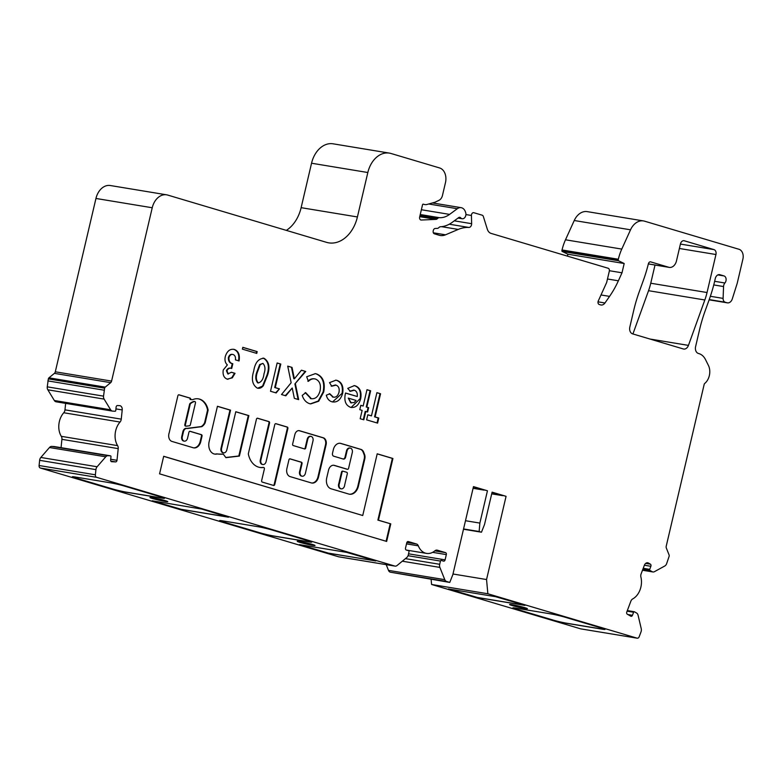<?xml version="1.0" encoding="UTF-8"?>
<svg xmlns="http://www.w3.org/2000/svg" width="782" height="782" viewBox="0 0 782 782"><rect width="100%" height="100%" fill="white"/><g stroke="black" fill="none" stroke-linecap="round" stroke-linejoin="round"><path stroke-width="1.17" d="M195.461 402.984A1.251 0.909 99.4 0 0 194.493 401.508A15.112 10.987 99.4 0 0 190.642 403.541A1.251 0.909 99.4 0 0 190.173 404.323L185.402 424.685A1.251 0.909 99.4 0 0 186.263 426.18L189.459 425.77A1.251 0.909 99.4 0 0 190.339 424.802L195.461 402.984M187.357 428.507L201.717 426.679A9.022 6.559 99.4 0 0 205.06 423.042A1.251 0.909 99.4 0 0 205.197 422.671L208.051 410.491A1.251 0.909 99.4 0 0 208.061 409.778A17.605 12.805 99.4 0 0 199.596 399.113A17.605 12.805 99.4 0 0 198.452 398.849A17.605 12.805 99.4 0 0 192.724 399.651A1.251 0.909 -80.6 0 1 192.235 399.69L190.603 399.553A1.251 0.909 99.4 0 0 190.016 398.077L179.039 394.812A1.251 0.909 99.4 0 0 177.885 395.76L169.205 432.778A6.539 4.751 99.4 0 0 171.639 441.331L193.115 447.724A8.143 5.924 99.4 0 0 193.75 447.881A8.143 5.924 99.4 0 0 200.906 440.96L202.03 436.141A1.251 0.909 99.4 0 0 201.443 434.675L190.094 431.293A1.251 0.909 99.4 0 0 188.941 432.25L187.533 438.233A3.744 2.727 -80.6 0 1 184.308 441.146A3.744 2.727 -80.6 0 1 182.294 436.679L183.438 431.811A4.203 3.06 -80.6 0 1 187.084 428.448A4.203 3.06 -80.6 0 1 187.357 428.507M186.859 428.409L201.15 426.581A9.022 6.559 99.4 0 0 204.493 422.954A1.251 0.909 99.4 0 0 204.63 422.573L207.484 410.403A1.251 0.909 99.4 0 0 207.494 409.68A17.605 12.805 99.4 0 0 199.039 399.025A17.605 12.805 99.4 0 0 198.169 398.81M263.788 467.528A1.251 0.909 -80.6 0 1 264.375 468.995L261.647 480.607A1.251 0.909 99.4 0 0 262.244 482.074L273.592 485.456A1.251 0.909 99.4 0 0 274.746 484.498L287.874 428.526A1.251 0.909 99.4 0 0 287.287 427.05L275.938 423.678A1.251 0.909 99.4 0 0 274.775 424.626L266.105 461.624A3.744 2.727 -80.6 0 1 262.879 464.537A3.744 2.727 -80.6 0 1 260.865 460.06L269.546 423.072A1.251 0.909 99.4 0 0 268.949 421.596L257.601 418.223A1.251 0.909 99.4 0 0 256.447 419.172L248.393 453.521A1.251 0.909 99.4 0 0 248.383 454.234A21.27 15.474 99.4 0 0 259.995 467.47A21.27 15.474 99.4 0 0 263.495 467.499A1.251 0.909 -80.6 0 1 263.788 467.528M311.226 436.454A3.744 2.727 -80.6 0 1 312.995 440.872L305.391 473.315A3.744 2.727 -80.6 0 1 302.155 476.228A3.744 2.727 -80.6 0 1 300.151 471.751L302.038 463.697A1.251 0.909 99.4 0 0 301.451 462.221L290.102 458.848A1.251 0.909 99.4 0 0 288.949 459.796L286.896 468.516A6.872 4.995 99.4 0 0 290.142 476.619L311.344 482.924A7.752 5.64 99.4 0 0 311.842 483.041A7.752 5.64 99.4 0 0 318.528 477.01L326.094 444.772A5.914 4.301 99.4 0 0 323.298 437.793L299.535 430.726A5.034 3.666 99.4 0 0 299.203 430.647A5.034 3.666 99.4 0 0 294.863 434.567L292.634 444.088A1.251 0.909 99.4 0 0 293.221 445.554L304.569 448.936A1.251 0.909 99.4 0 0 305.723 447.988L307.756 439.318A3.744 2.727 -80.6 0 1 310.992 436.405A3.744 2.727 -80.6 0 1 311.226 436.454M350.512 448.154A3.744 2.727 -80.6 0 1 352.281 452.573L348.586 468.33A1.251 0.909 -80.6 0 1 347.423 469.278L334.334 465.378A6.236 4.536 99.4 0 0 333.924 465.29A6.236 4.536 99.4 0 0 328.548 470.138L326.729 477.88A9.247 6.725 99.4 0 0 331.089 488.789L348.831 494.068A10.313 7.507 99.4 0 0 349.505 494.224A10.313 7.507 99.4 0 0 358.4 486.199L364.783 458.975A6.236 4.536 99.4 0 0 364.51 454.313L363.63 452.094A6.236 4.536 99.4 0 0 360.961 449.406L340.884 443.433A8.113 5.904 99.4 0 0 340.356 443.306A8.113 5.904 99.4 0 0 333.357 449.621L332.506 453.237A2.493 1.818 99.4 0 0 333.689 456.189L343.288 459.044A2.493 1.818 99.4 0 0 343.454 459.083A2.493 1.818 99.4 0 0 345.605 457.138L347.042 451.009A3.744 2.727 -80.6 0 1 350.268 448.096A3.744 2.727 -80.6 0 1 350.512 448.154M460.696 217.846A2.493 1.818 99.4 0 0 459.963 217.337A2.493 1.818 99.4 0 0 459.796 217.298A2.493 1.818 99.4 0 0 458.653 217.611L452.319 222.274A34.095 24.799 -80.6 0 1 440.344 226.76A2.493 1.818 99.4 0 0 439.386 227.161L438.389 227.982A2.493 1.818 -80.6 0 1 437.431 228.373L435.203 228.471A2.493 1.818 99.4 0 0 433.326 230.436L433.218 230.876A2.493 1.818 99.4 0 0 434.401 233.818L439.201 235.245A16.627 12.101 99.4 0 0 440.276 235.499A16.627 12.101 99.4 0 0 445.525 234.815L458.242 229.419A41.573 30.254 -80.6 0 1 468.848 227.445A3.324 2.424 99.4 0 0 471.634 223.691L471.429 215.47A2.493 1.818 -80.6 0 1 473.667 212.675A2.493 1.818 -80.6 0 1 473.833 212.714L482.191 215.197A2.493 1.818 -80.6 0 1 483.325 216.458L487.313 229.194A8.319 6.051 99.4 0 0 491.096 233.407L608.132 268.246A2.493 1.818 -80.6 0 1 609.315 271.188L606.656 282.498L598.289 300.943A2.493 1.818 99.4 0 0 599.256 304.501L600.654 304.912A5.816 4.233 99.4 0 0 601.035 305A5.816 4.233 99.4 0 0 604.955 302.986L609.559 296.378A83.156 60.497 99.4 0 0 618.376 280.797L622.003 272.801L624.183 263.514L618.533 260.748A0.831 0.606 -80.6 0 1 618.21 259.8L618.337 259.253A41.573 30.254 -80.6 0 1 621.778 249.087L630.527 229.81A16.627 12.101 -80.6 0 1 643.498 220.925A16.627 12.101 -80.6 0 1 644.583 221.179L738.97 249.272A8.319 6.051 -80.6 0 1 742.9 259.086L737.211 283.319L732.294 298.9A5.816 4.233 -80.6 0 1 727.426 302.859A5.816 4.233 -80.6 0 1 727.045 302.771L725.207 302.223A4.154 3.02 -80.6 0 1 723.096 298.392L723.565 286.554A4.575 3.324 -80.6 0 1 724.904 282.996A4.154 3.02 99.4 0 0 726.077 278.871A4.154 3.02 99.4 0 0 724.005 275.929L719.919 274.717A4.985 3.627 99.4 0 0 719.587 274.638A4.985 3.627 99.4 0 0 715.286 278.519L714.162 283.319A124.729 90.751 -80.6 0 1 709.215 299.594L705.11 310.962A124.729 90.751 99.4 0 0 699.587 329.593L695.609 346.573A5.816 4.233 99.4 0 0 698.355 353.435L698.932 353.611A16.627 12.101 -80.6 0 1 705.53 359.622L708.404 365.399A12.473 9.071 -80.6 0 1 704.758 383.424A1.662 1.212 99.4 0 0 704.152 384.47L666.225 546.178A2.493 1.818 99.4 0 0 666.332 548.045L669.089 554.946A1.662 1.212 -80.6 0 1 669.167 556.188L666.616 563.724A4.154 3.02 -80.6 0 1 664.808 565.982L654.466 571.662A4.154 3.02 -80.6 0 1 652.892 571.955A4.154 3.02 -80.6 0 1 652.129 571.681L649.969 570.44A0.831 0.606 -80.6 0 1 649.715 569.364L650.868 566.305A1.662 1.212 99.4 0 0 650.36 564.145L648.473 563.06A4.154 3.02 99.4 0 0 647.985 562.844A4.154 3.02 99.4 0 0 647.711 562.786A4.154 3.02 99.4 0 0 644.339 565.337L641.123 573.871A4.154 3.02 99.4 0 0 640.908 577.067A16.627 12.101 -80.6 0 1 632.697 598.934A4.154 3.02 99.4 0 0 630.859 601.202L626.783 612.032A1.662 1.212 99.4 0 0 627.291 614.193L630.8 616.206A1.662 1.212 99.4 0 0 632.452 615.297L633.606 612.238A0.831 0.606 -80.6 0 1 634.437 611.788L636.597 613.029A4.154 3.02 -80.6 0 1 638.083 615.248L641.24 628.699A4.154 3.02 -80.6 0 1 641.015 631.866L639.217 636.665A2.493 1.818 -80.6 0 1 637.183 638.19A2.493 1.818 -80.6 0 1 637.027 638.151L487.86 593.763L486.551 579.54L506.071 496.316L492.103 492.161L484.527 524.478L481.468 532.21L479.141 531.516L479.865 523.09L487.45 490.773L473.481 486.619L452.827 574.682L449.767 582.424L446.571 581.466A4.154 3.02 -80.6 0 1 444.782 579.667L439.875 567.409A4.154 3.02 -80.6 0 1 439.699 564.301L440.452 561.065A0.831 0.606 -80.6 0 1 441.224 560.43L443.55 561.124A1.662 1.212 99.4 0 0 445.095 559.853L446.327 554.604A1.662 1.212 99.4 0 0 445.545 552.639L437.314 550.186A4.154 3.02 99.4 0 0 437.04 550.127A4.154 3.02 99.4 0 0 434.948 550.782A16.627 12.101 -80.6 0 1 426.581 553.402A16.627 12.101 -80.6 0 1 418.321 545.836A4.154 3.02 99.4 0 0 416.532 543.998L408.292 541.555A1.662 1.212 99.4 0 0 406.757 542.825L405.526 548.074A1.662 1.212 99.4 0 0 406.308 550.039L408.634 550.733A0.831 0.606 -80.6 0 1 409.025 551.711L408.272 554.946A4.154 3.02 -80.6 0 1 406.748 557.546L397.1 565.484A4.154 3.02 -80.6 0 1 395.037 566.109A4.154 3.02 -80.6 0 1 394.773 566.051L96.636 477.323A2.493 1.818 -80.6 0 1 95.384 474.801L95.922 469.63A4.154 3.02 -80.6 0 1 97.115 466.756L105.756 456.815A4.154 3.02 -80.6 0 1 108.024 455.711L110.448 455.828A0.831 0.606 -80.6 0 1 110.976 456.688L110.633 459.992A1.662 1.212 99.4 0 0 111.67 461.703L115.609 461.898A1.662 1.212 99.4 0 0 116.997 460.305L118.209 448.624A4.154 3.02 99.4 0 0 117.603 445.632A16.627 12.101 -80.6 0 1 120.047 422.045A4.154 3.02 99.4 0 0 121.259 419.142L122.217 409.934A4.154 3.02 99.4 0 0 120.135 405.741A4.154 3.02 99.4 0 0 119.861 405.682A4.154 3.02 99.4 0 0 119.607 405.653L117.486 405.545A1.662 1.212 99.4 0 0 116.107 407.139L115.765 410.442A0.831 0.606 -80.6 0 1 115.071 411.244L112.647 411.117A4.154 3.02 -80.6 0 1 112.393 411.088A4.154 3.02 -80.6 0 1 110.633 409.797L104.123 399.103A4.154 3.02 -80.6 0 1 103.537 396.142L104.632 388.165A1.662 1.212 -80.6 0 1 105.238 387.129L110.673 382.662A2.493 1.818 99.4 0 0 111.582 381.098L152.236 207.758A16.627 12.101 -80.6 0 1 166.586 194.816A16.627 12.101 -80.6 0 1 167.671 195.06L326.553 242.352A33.264 24.203 99.4 0 0 328.714 242.85A33.264 24.203 99.4 0 0 357.413 216.956L367.833 172.519A24.946 18.152 -80.6 0 1 389.358 153.106A24.946 18.152 -80.6 0 1 390.98 153.477L439.582 167.944A12.473 9.071 -80.6 0 1 445.466 182.656L442.456 195.5A6.657 4.839 -80.6 0 1 438.976 200.329L434.958 202.235L426.923 204.483A8.319 6.051 -80.6 0 1 424.929 204.601A8.319 6.051 -80.6 0 1 424.391 204.483L423.306 204.151A0.831 0.606 99.4 0 0 422.534 204.786L419.66 217.034A2.493 1.818 99.4 0 0 420.999 220.016A2.493 1.818 99.4 0 0 421.273 220.035L436.043 219.371A2.493 1.818 99.4 0 0 437.001 218.98L438.125 218.051A2.493 1.818 -80.6 0 1 439.249 217.66A24.946 18.152 99.4 0 0 449.591 214.395L457.304 208.716A8.319 6.051 -80.6 0 1 461.136 207.67A8.319 6.051 -80.6 0 1 461.683 207.797A8.319 6.051 -80.6 0 1 465.378 211.756L465.661 212.587A4.154 3.02 -80.6 0 1 465.231 216.927A4.154 3.02 -80.6 0 1 462.191 218.745A4.154 3.02 -80.6 0 1 460.696 217.846L458.78 217.523M339.026 556.852A4.154 3.02 -80.6 0 1 338.753 556.823A4.154 3.02 -80.6 0 1 338.479 556.755L40.351 468.027A2.493 1.818 -80.6 0 1 39.1 465.515L39.638 460.334A4.154 3.02 -80.6 0 1 40.83 457.46L49.471 447.519A4.154 3.02 -80.6 0 1 51.739 446.414L54.163 446.542A0.831 0.606 -80.6 0 1 54.261 446.551M167.768 501.614A9.149 0.577 13.2 0 1 165.295 501.399A9.149 0.577 13.2 0 1 155.794 499.317A9.149 0.577 13.2 0 1 150.007 497.45M165.276 501.477A9.149 0.577 13.2 0 1 155.481 499.327A9.149 0.577 13.2 0 1 149.968 497.489A9.149 0.577 13.2 0 1 152.48 497.665A9.149 0.577 13.2 0 1 162.275 499.825A9.149 0.577 13.2 0 1 167.788 501.663A9.149 0.577 13.2 0 1 165.276 501.477M527.391 608.65A9.149 0.577 13.2 0 1 524.918 608.435A9.149 0.577 13.2 0 1 515.416 606.353A9.149 0.577 13.2 0 1 509.629 604.486M524.898 608.513A9.149 0.577 13.2 0 1 515.094 606.353A9.149 0.577 13.2 0 1 509.59 604.515A9.149 0.577 13.2 0 1 512.093 604.701A9.149 0.577 13.2 0 1 521.897 606.852A9.149 0.577 13.2 0 1 527.4 608.699A9.149 0.577 13.2 0 1 524.898 608.513M315.019 545.435A9.149 0.577 13.2 0 1 312.546 545.22A9.149 0.577 13.2 0 1 303.045 543.148A9.149 0.577 13.2 0 1 297.248 541.271M312.526 545.298A9.149 0.577 13.2 0 1 302.722 543.148A9.149 0.577 13.2 0 1 297.219 541.31A9.149 0.577 13.2 0 1 299.721 541.496A9.149 0.577 13.2 0 1 309.525 543.646A9.149 0.577 13.2 0 1 315.029 545.484A9.149 0.577 13.2 0 1 312.526 545.298M354.324 390.208L350.326 391.313L347.736 388.38L354.334 385.624L355.38 385.868C360.072 387.725 361.831 392.026 360.668 398.761C358.791 405.291 355.409 408.136 350.532 407.314C345.722 405.369 343.982 400.922 345.302 393.981L345.546 393.023L357.286 396.523C357.609 393.18 356.621 391.068 354.324 390.208L353.552 390.062M351.401 407.51L350.532 407.314M305.166 392.584L310.923 398.625C315.293 399.319 318.333 396.748 320.043 390.922C321.197 384.793 319.662 380.824 315.449 379.026C312.976 378.42 310.62 379.192 308.391 381.323L306.681 376.768L315.342 373.649L316.622 373.943C323.074 376.621 325.439 382.642 323.699 392.007L318.694 401.225L310.679 403.903L309.584 403.659C306.124 402.505 303.67 399.768 302.214 395.438L305.733 392.681L311.412 398.742M315.449 379.026L314.344 378.801M279.448 388.869L276.163 392.935L270.513 391.254L277.141 362.975L280.797 364.06L275.274 387.628L279.448 388.869L275.645 392.779M257.18 351.597L256.76 353.415L242.391 349.134L242.821 347.325L257.18 351.597L256.623 351.509L256.213 353.249M221.58 448.369L230.543 410.159L217.445 406.269L209.029 442.162A10.42 7.585 99.4 0 0 214.737 454.098A10.42 7.585 99.4 0 0 217.171 453.961A63.538 46.226 99.4 0 0 223.3 454.147L225.91 457.656L239.39 456.072L248.871 415.623L235.783 411.723L226.819 449.933A3.744 2.727 -80.6 0 1 223.593 452.837A3.744 2.727 -80.6 0 1 221.58 448.369L221.013 448.282L229.976 410.071L217.435 406.337M378.771 418.047L377.589 423.121L366.621 419.856L367.804 414.783L371.46 415.868L376.904 392.662L380.56 393.747L375.116 416.953L378.771 418.047L378.214 417.95L377.041 422.954M704.826 299.985L688.443 345.39A5.816 4.233 -80.6 0 1 683.683 349.046A5.816 4.233 -80.6 0 1 683.302 348.958L632.589 333.865A5.816 4.233 -80.6 0 1 629.842 326.993L633.743 310.346A124.729 90.751 -80.6 0 1 639.265 291.706L643.371 280.337A124.729 90.751 99.4 0 0 648.395 263.759A2.493 1.818 -80.6 0 1 650.536 261.853A2.493 1.818 -80.6 0 1 650.702 261.892L668.757 267.268A8.319 6.051 99.4 0 0 669.294 267.395A8.319 6.051 99.4 0 0 676.469 260.924L680.448 243.955A4.154 3.02 -80.6 0 1 684.035 240.719A4.154 3.02 -80.6 0 1 684.309 240.778L713.986 249.614A4.154 3.02 -80.6 0 1 715.95 254.521L707.036 292.527A49.892 36.295 -80.6 0 1 704.826 299.985L648.542 290.689A49.892 36.295 99.4 0 0 650.751 283.231L655.013 265.039M390.765 523.862L378.449 520.196L392.916 458.487L377.207 453.804L362.731 515.514L163.692 456.277L159.567 473.843L386.65 541.427L390.765 523.862L377.882 520.098L392.359 458.389L377.188 453.873M232.547 354.422C230.592 353.992 229.204 355.057 228.373 357.599C228.256 361.079 229.556 363.092 232.264 363.65L231.149 368.361C229.136 367.599 227.552 368.371 226.418 370.697L227.845 373.972L231.384 372.242L235.04 373.327L232.313 377.843L227.191 379.133C223.877 377.814 222.567 374.774 223.241 370.023L227.367 364.911C225.216 362.965 224.522 360.179 225.284 356.553C227.112 350.903 230.182 348.547 234.502 349.505C238.559 351.177 240.084 354.989 239.067 360.952L235.411 359.857C235.773 357.061 235.001 355.282 233.104 354.52C231.159 354.09 229.761 355.145 228.93 357.697C228.823 361.167 230.113 363.18 232.821 363.747L231.716 368.459C229.703 367.687 228.119 368.469 226.976 370.795L228.305 374.05M227.904 379.299L227.191 379.133M233.613 349.3L233.935 349.407C238.002 351.089 239.527 354.901 238.5 360.854M233.104 354.52L232.43 354.393M231.716 368.459L231.13 368.361M263.299 385.77C261.462 387.94 259.438 388.713 257.219 388.067C252.332 384.803 251.169 379.153 253.72 371.118C255 362.721 258.461 358.459 264.081 358.312C268.969 361.46 270.152 367.012 267.63 374.969L263.299 385.77L257.689 388.185M257.982 388.243L257.219 388.067M263.28 358.117L263.524 358.215C268.402 361.362 269.585 366.914 267.063 374.871L267.63 374.969M295.449 384.05L298.656 399.631L294.345 398.341L292.224 387.999L285.831 395.809L281.51 394.529L291.148 382.76L287.717 366.123L292.028 367.403L294.374 378.811L301.432 370.199L305.742 371.479L294.892 383.952L298.079 399.455M329.31 393.698L332.995 397.051C335.849 397.686 337.853 396.112 338.987 392.32C339.652 388.537 338.665 386.142 336.006 385.145L331.734 386.2L329.525 382.642L335.957 380.169L337.042 380.414C341.871 382.193 343.738 386.543 342.643 393.444C340.532 400.052 336.954 402.828 331.91 401.772C329.114 400.961 327.247 398.771 326.299 395.203L329.867 393.796L333.308 397.129M336.006 385.145L335.067 384.959M332.819 401.977L331.91 401.772M365.79 411.459L363.835 419.807L360.179 418.712L362.134 410.374L359.788 409.68L360.805 405.32L363.151 406.024L366.983 389.71L370.639 390.795L366.807 407.109L368.635 407.657L367.618 412.006L365.223 411.371L363.288 419.641M61.055 447.675L61.915 439.337A4.154 3.02 99.4 0 0 61.309 436.336A16.627 12.101 -80.6 0 1 63.753 412.749A4.154 3.02 99.4 0 0 64.974 409.846L65.639 403.375M56.363 401.821A4.154 3.02 -80.6 0 1 56.108 401.801A4.154 3.02 -80.6 0 1 54.339 400.511L47.839 389.807A4.154 3.02 -80.6 0 1 47.252 386.846L48.347 378.879A1.662 1.212 -80.6 0 1 48.953 377.833L54.378 373.366A2.493 1.818 99.4 0 0 55.297 371.802L95.951 198.462A16.627 12.101 -80.6 0 1 110.301 185.52L166.586 194.816M286.349 230.377A33.264 24.203 99.4 0 0 301.129 207.67L311.549 163.223A24.946 18.152 -80.6 0 1 333.073 143.81L389.358 153.106M567.449 256.134L567.898 254.218L562.238 251.462A0.831 0.606 -80.6 0 1 561.916 250.504L562.043 249.957A41.573 30.254 -80.6 0 1 565.494 239.791L574.242 220.514A16.627 12.101 -80.6 0 1 587.214 211.629L643.498 220.925M581.065 628.914A2.493 1.818 -80.6 0 1 580.899 628.894A2.493 1.818 -80.6 0 1 580.733 628.865L431.576 584.467L431.107 579.335M449.767 582.424L390.277 572.17A4.154 3.02 -80.6 0 1 388.498 570.381L386.21 564.653M632.921 333.963L648.542 290.689M181.786 509.483L152.236 500.793L201.697 509.072L228.51 517.205L181.786 509.483L152.725 500.988M506.071 496.316L492.025 492.504M487.45 490.773L473.403 486.961M452.983 573.998L486.551 579.54M431.576 584.467L487.86 593.763M491.702 493.862L502.631 495.661M553.089 620.146L515.837 609.061A9.98 0.626 13.2 0 1 512.875 607.897A9.98 0.626 13.2 0 1 515.612 608.093L551.066 613.948A9.98 0.626 13.2 0 1 564.809 617.145L602.052 628.229A9.98 0.626 13.2 0 1 605.014 629.393A9.98 0.626 13.2 0 1 602.287 629.197L566.823 623.342A9.98 0.626 13.2 0 1 553.089 620.146L553.099 620.067A9.98 0.626 -166.8 0 0 566.842 623.254L566.823 623.342M524.693 605.356L477.968 597.644L448.418 588.944L495.593 596.695L525.015 605.317M161.542 497.117A9.98 0.626 13.2 0 1 164.503 498.281A9.98 0.626 13.2 0 1 161.766 498.085L126.303 492.23A9.98 0.626 13.2 0 1 112.569 489.033L75.316 477.949A9.98 0.626 13.2 0 1 72.364 476.785A9.98 0.626 13.2 0 1 75.092 476.981L110.555 482.836A9.98 0.626 13.2 0 1 124.289 486.033L161.542 497.117M161.766 498.085L161.786 498.007A9.98 0.626 -166.8 0 0 164.484 498.242M72.394 476.746A9.98 0.626 -166.8 0 0 75.336 477.87L75.316 477.949M112.569 489.033L112.588 488.955A9.98 0.626 -166.8 0 0 126.322 492.152L126.303 492.23M308.782 540.948A9.98 0.626 13.2 0 1 311.744 542.112A9.98 0.626 13.2 0 1 309.017 541.906L273.553 536.051A9.98 0.626 13.2 0 1 259.81 532.855L222.567 521.77A9.98 0.626 13.2 0 1 219.605 520.607A9.98 0.626 13.2 0 1 222.332 520.812L257.796 526.667A9.98 0.626 13.2 0 1 271.54 529.854L308.782 540.948M309.017 541.906L309.027 541.828A9.98 0.626 -166.8 0 0 311.735 542.063M219.634 520.577A9.98 0.626 -166.8 0 0 222.587 521.692L222.567 521.77M259.81 532.855L259.829 532.777A9.98 0.626 -166.8 0 0 273.573 535.973L273.553 536.051M602.287 629.197L602.306 629.109A9.98 0.626 -166.8 0 0 605.004 629.344M512.904 607.858A9.98 0.626 -166.8 0 0 515.856 608.983L515.837 609.061M475.681 597.106L477.968 597.644M375.712 560.86L329.036 553.314L299.477 544.614L346.651 552.366L375.712 560.86M326.739 552.776L329.036 553.314M259.829 532.777L222.587 521.692M309.027 541.828L273.573 535.973M326.759 552.698L299.985 544.731M375.771 560.948L329.046 553.226M475.7 597.028L448.927 589.061M524.702 605.268L477.988 597.556M553.099 620.067L515.856 608.983M602.306 629.109L566.842 623.254M112.588 488.955L75.336 477.87M161.786 498.007L126.322 492.152M228.53 517.117L181.805 509.405M473.081 488.32L483.999 490.118M465.486 520.714L479.865 523.09M47.868 380.902L104.153 390.198M463.482 529.238L481.468 532.21M463.55 528.945L479.141 531.516M609.383 270.719L622.003 272.801M567.898 254.218L624.183 263.514M367.794 414.851L371.46 415.868M376.885 392.73L380.56 393.747M380.003 393.659L374.558 416.865L375.116 416.953M374.558 416.865L378.214 417.95M343.161 459.005A2.493 1.818 99.4 0 0 345.038 457.05L346.475 450.921A3.744 2.727 -80.6 0 1 349.71 448.008A3.744 2.727 -80.6 0 1 349.955 448.066M349.222 494.175A10.313 7.507 99.4 0 0 357.843 486.101L364.226 458.887A6.236 4.536 99.4 0 0 363.953 454.215L363.063 452.006A6.236 4.536 99.4 0 0 360.394 449.308L340.326 443.335A8.113 5.904 99.4 0 0 340.072 443.267M347.032 469.21A1.251 0.909 -80.6 0 1 346.866 469.18L333.767 465.29A6.236 4.536 99.4 0 0 333.64 465.251M343.063 471.223L342.663 471.165A1.251 0.909 99.4 0 0 341.509 472.113L338.87 483.354A3.842 2.796 99.4 0 0 340.669 488.74A3.842 2.796 99.4 0 0 340.962 488.77M339.437 483.442A3.842 2.796 99.4 0 0 341.235 488.838A3.842 2.796 99.4 0 0 344.676 485.006L347.306 473.765A1.251 0.909 99.4 0 0 346.719 472.289L343.23 471.253A1.251 0.909 99.4 0 0 342.066 472.211L339.437 483.442L338.87 483.354M301.881 476.16A3.744 2.727 -80.6 0 1 301.598 476.13A3.744 2.727 -80.6 0 1 299.584 471.663L301.481 463.609A1.251 0.909 99.4 0 0 300.884 462.133L289.79 458.829M304.315 448.858A1.251 0.909 99.4 0 0 305.166 447.891L307.199 439.22A3.744 2.727 -80.6 0 1 310.425 436.307A3.744 2.727 -80.6 0 1 310.669 436.366M311.568 482.993A7.752 5.64 99.4 0 0 317.961 476.922L325.527 444.675A5.914 4.301 99.4 0 0 322.741 437.705L298.968 430.628A5.034 3.666 99.4 0 0 298.92 430.618M386.103 541.261L390.208 523.764M362.731 515.514L163.673 456.346M392.359 458.389L392.916 458.487M377.882 520.098L378.449 520.196M231.355 372.3L235.04 373.327M234.483 373.229L231.746 377.755L232.313 377.843M231.746 377.755L227.621 379.241M233.329 349.261L233.935 349.407M228.373 357.599L228.93 357.697M232.264 363.65L232.821 363.747M226.418 370.697L226.976 370.795M262.596 464.469A3.744 2.727 -80.6 0 1 262.312 464.44A3.744 2.727 -80.6 0 1 260.298 459.972L268.979 422.974A1.251 0.909 99.4 0 0 268.392 421.508L257.298 418.204M273.329 485.378A1.251 0.909 99.4 0 0 274.179 484.41L287.317 428.428A1.251 0.909 99.4 0 0 286.72 426.962L275.626 423.658M259.712 467.421A21.27 15.474 99.4 0 0 262.938 467.411A1.251 0.909 -80.6 0 1 263.221 467.431M223.31 452.778A3.744 2.727 -80.6 0 1 223.026 452.749A3.744 2.727 -80.6 0 1 221.013 448.282M225.793 457.509L238.823 455.984L248.314 415.525L235.763 411.791M248.314 415.525L248.871 415.623M238.823 455.984L239.39 456.072M214.454 454.049A10.42 7.585 99.4 0 0 216.614 453.873A63.538 46.226 99.4 0 0 222.733 454.049L223.3 454.147M216.614 453.873L217.171 453.961M229.976 410.071L230.543 410.159M190.603 399.553L190.046 399.455A1.251 0.909 99.4 0 0 189.449 397.979L178.736 394.793M191.834 399.622A1.251 0.909 -80.6 0 1 191.668 399.592L190.661 399.299M201.15 426.581L201.717 426.679M184.024 441.077A3.744 2.727 -80.6 0 1 183.741 441.058A3.744 2.727 -80.6 0 1 181.737 436.581L182.871 431.713A4.203 3.06 -80.6 0 1 186.517 428.35A4.203 3.06 -80.6 0 1 186.79 428.409M182.871 431.713L183.438 431.811M193.477 447.822A8.143 5.924 99.4 0 0 200.339 440.862L201.473 436.053A1.251 0.909 99.4 0 0 200.886 434.577L189.791 431.273M200.339 440.862L200.906 440.96M194.307 401.42A1.251 0.909 99.4 0 0 193.926 401.42A15.112 10.987 99.4 0 0 190.075 403.444A1.251 0.909 99.4 0 0 189.615 404.235L184.835 424.597A1.251 0.909 99.4 0 0 185.696 426.092M242.801 347.394L256.623 351.509M262.996 358.078L263.524 358.215M267.063 374.871L262.742 385.673M256.819 372.115L257.376 372.203C255.743 376.787 256.046 380.375 258.314 382.965C261.52 381.987 263.417 378.938 263.984 373.825C265.587 369.309 265.225 365.839 262.908 363.386L259.653 364.578L256.819 372.115C255.176 376.689 255.489 380.277 257.757 382.877L258.06 382.936M257.757 382.877L258.314 382.965M259.653 364.578L260.22 364.666L257.376 372.203M262.908 363.386L260.22 364.666M277.131 363.043L280.797 364.06M280.239 363.962L274.707 387.53L275.274 387.628M274.707 387.53L278.891 388.781M285.313 395.653L292.224 387.999M287.737 366.201L292.028 367.403M291.471 367.305L293.807 378.723L294.374 378.811M301.383 370.257L305.742 371.479M305.175 371.391L294.892 383.952M310.356 398.527L311.128 398.703M314.882 378.928C312.409 378.332 310.063 379.094 307.834 381.235M315.068 373.601L316.622 373.943M316.055 373.855C322.516 376.533 324.872 382.545 323.132 391.909L323.699 392.007M323.132 391.909L318.254 401.019L310.395 403.854M332.438 396.953L333.024 397.09M335.439 385.057L331.167 386.103M335.673 380.13L337.042 380.414M336.475 380.316C341.304 382.105 343.171 386.445 342.076 393.346L342.643 393.444M342.076 393.346L332.546 401.928M345.527 393.092L357.286 396.523M353.757 390.12L349.759 391.225M354.05 385.585L355.38 385.868M354.823 385.78C359.505 387.637 361.264 391.929 360.101 398.673L360.668 398.761M360.101 398.673L351.118 407.461M350.698 402.779L354.178 402.525L356.084 400.433L348.254 398.097L350.698 402.779L351.519 402.935M348.254 398.097L351.265 402.906M360.785 405.399L363.151 406.024M366.963 389.778L370.639 390.795M370.072 390.707L366.25 407.021L366.807 407.109M366.25 407.021L368.635 407.657M368.078 407.569L367.071 411.84M428.692 203.994L457.304 208.716M627.115 611.162L633.606 612.238M646.9 562.805L648.473 563.06M115.922 408.898L122.217 409.934M54.163 446.542L110.448 455.828M580.733 628.865L637.027 638.151M650.751 283.231L707.036 292.527M679.392 248.481L715.95 254.521M680.418 244.072L713.986 249.614M683.761 240.69L684.309 240.778M648.356 263.896L668.757 267.268M649.93 339.026L688.443 345.39M40.351 468.027L96.636 477.323M338.479 556.755L394.773 566.051M39.1 465.515L95.384 474.801M39.638 460.334L95.922 469.63M40.83 457.46L97.115 466.756M49.471 447.519L105.756 456.815M51.739 446.414L108.024 455.711M110.829 461.106L115.609 461.898M110.702 459.269L116.997 460.305M61.915 439.337L118.209 448.624M61.309 436.336L117.603 445.632M63.753 412.749L120.047 422.045M64.974 409.846L121.259 419.142M54.339 400.511L110.633 409.797M47.839 389.807L104.123 399.103M47.252 386.846L103.537 396.142M48.347 378.879L104.632 388.165M48.953 377.833L105.238 387.129M54.378 373.366L110.673 382.662M55.297 371.802L111.582 381.098M95.951 198.462L152.236 207.758M301.129 207.67L357.413 216.956M311.549 163.223L367.833 172.519M709.127 299.809L727.045 302.771M709.215 299.584L725.207 302.223M710.369 296.29L723.096 298.392M713.751 284.931L723.565 286.554M714.631 281.305L724.904 282.996M717.856 274.912L724.005 275.929M719.254 274.609L719.919 274.717M642.54 570.098L652.129 571.681M642.853 569.267L649.969 570.44M643.224 568.289L649.715 569.364M644.378 565.23L650.868 566.305M645.697 563.382L650.36 564.145M627.917 614.554L632.452 615.297M390.277 572.17L390.56 572.219A4.154 3.02 -80.6 0 1 390.56 572.219L446.571 581.466M388.498 570.381L444.782 579.667M402.3 561.202L439.875 567.409M405.418 558.641L439.699 564.301M408.028 555.709L440.452 561.065M408.536 553.812L445.095 559.853M432.632 552.336L446.327 554.604M434.841 550.87L445.545 552.639M436.767 550.098L437.314 550.186M406.503 543.881L418.321 545.836M406.894 542.415L416.532 543.998M424.929 204.601L424.391 204.483M420.726 219.947L421.273 220.035M419.738 216.682L436.043 219.371M419.866 216.145L437.001 218.98M420.12 215.079L438.125 218.051M420.247 214.522L439.249 217.66M421.371 209.732L449.591 214.395M433.355 232.811L445.525 234.815M441.576 226.672L458.242 229.419M449.259 224.209L468.848 227.445M454.283 220.827L471.634 223.691M465.916 214.561L471.429 215.47M598.025 301.842L604.955 302.986M601.006 294.961L609.559 296.378M607.477 278.998L618.376 280.797M562.238 251.462L618.533 260.748M561.916 250.504L618.21 259.8M562.043 249.957L618.337 259.253M565.494 239.791L621.778 249.087M574.242 220.514L630.527 229.81M346.475 450.921L347.042 451.009M345.038 457.05L345.605 457.138M340.326 443.335L340.884 443.433M360.394 449.308L360.961 449.406M363.063 452.006L363.63 452.094M363.953 454.215L364.51 454.313M364.226 458.887L364.783 458.975M357.843 486.101L358.4 486.199M333.767 465.29L334.334 465.378M346.866 469.18L347.423 469.278M341.509 472.113L342.066 472.211M299.584 471.663L300.151 471.751M307.199 439.22L307.756 439.318M305.166 447.891L305.723 447.988M298.968 430.628L299.535 430.726M322.741 437.705L323.298 437.793M325.527 444.675L326.094 444.772M317.961 476.922L318.528 477.01M300.884 462.133L301.451 462.221M301.481 463.609L302.038 463.697M260.298 459.972L260.865 460.06M286.72 426.962L287.287 427.05M287.317 428.428L287.874 428.526M274.179 484.41L274.746 484.498M262.938 467.411L263.495 467.499M268.392 421.508L268.949 421.596M268.979 422.974L269.546 423.072M189.449 397.979L190.016 398.077M191.668 399.592L192.235 399.69M207.494 409.68L208.061 409.778M207.484 410.403L208.051 410.491M204.63 422.573L205.197 422.671M204.493 422.954L205.06 423.042M181.737 436.581L182.294 436.679M200.886 434.577L201.443 434.675M201.473 436.053L202.03 436.141M184.835 424.597L185.402 424.685M189.615 404.235L190.173 404.323M190.075 403.444L190.642 403.541M193.926 401.42L194.493 401.508M461.136 207.67L432.456 202.939M634.28 611.729L627.33 610.586M110.506 455.838L54.212 446.542M637.183 638.19L580.899 628.894M669.294 267.395L648.356 263.935M395.037 566.109L338.753 556.823M112.393 411.088L56.108 401.801M727.426 302.859L709.127 299.838M652.892 571.955L642.491 570.244M426.581 553.402L406.464 550.088M462.191 218.745L458.037 218.061M349.71 448.008L350.268 448.096M346.944 469.2L347.511 469.298M340.669 488.74L341.235 488.838M342.584 471.145L343.151 471.233M301.598 476.13L302.155 476.228M310.425 436.307L310.992 436.405M262.312 464.44L262.879 464.537M263.143 467.411L263.7 467.509M223.026 452.749L223.593 452.837M191.756 399.612L192.313 399.71M186.517 428.35L187.084 428.448M183.741 441.058L184.308 441.146M185.51 426.082L186.067 426.18M194.229 401.401L194.786 401.498"/></g></svg>
